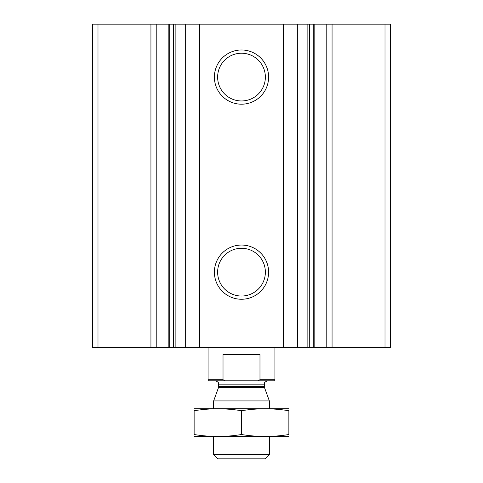 <?xml version="1.0" encoding="UTF-8"?>
<svg xmlns="http://www.w3.org/2000/svg" width="483" height="483" viewBox="0 0 483 483"><rect width="100%" height="100%" fill="white"/><g stroke="black" fill="none" stroke-linecap="round" stroke-linejoin="round"><path stroke-width="0.72" d="M332.062 347.386L332.062 24.15L390.578 24.15L390.578 347.386L309.277 347.386L309.361 24.15L313.298 24.15L313.298 347.386M332.062 24.15L326.786 24.15L326.786 347.386M326.786 24.15L313.298 24.15M297.848 24.15L309.277 24.15L309.277 347.386L173.639 347.386L173.723 24.15L185.067 24.15L185.067 347.386M297.848 347.386L297.933 24.15L283.298 24.15L283.298 347.386M241.5 49.984A27.108 27.108 0 0 1 264.974 90.647A27.108 27.108 0 0 1 218.026 90.647A27.108 27.108 0 0 1 241.5 49.984M241.5 245.044A27.108 27.108 0 0 1 264.974 285.707A27.108 27.108 0 0 1 218.026 285.707A27.108 27.108 0 0 1 241.5 245.044M283.298 24.15L199.702 24.15L199.702 347.386M199.702 24.15L185.067 24.15M156.214 347.386L156.214 24.15L173.639 24.15L173.639 347.386L92.422 347.386L92.422 24.15L97.995 24.15L97.995 347.386M156.214 24.15L150.938 24.15L150.938 347.386M150.938 24.15L97.995 24.15M241.5 248.28A23.872 23.872 0 0 1 262.172 284.089A23.872 23.872 0 0 1 220.828 284.089A23.872 23.872 0 0 1 241.5 248.28M241.5 53.227A23.872 23.872 0 0 1 262.172 89.029A23.872 23.872 0 0 1 220.828 89.029A23.872 23.872 0 0 1 241.5 53.227M257.88 380.827L259.981 379.71L274.936 379.71L273.825 380.827L209.175 380.827L208.064 379.71L223.019 379.71L225.12 380.827M208.064 379.71L208.064 347.386M223.019 379.71L223.019 354.631L259.981 354.631L259.981 379.71M269.363 454.575L213.637 454.575L217.911 458.85L265.089 458.85L269.363 454.575L269.363 436.56M213.637 408.69L213.637 400.932L269.363 400.932L269.363 408.69M194.13 436.481L288.87 436.481M288.87 434.519C288.87 437.103 288.87 437.103 288.87 434.519C273.082 437.103 257.288 437.103 241.5 434.519C225.712 437.103 209.918 437.103 194.13 434.519C194.13 437.103 194.13 437.103 194.13 434.519L194.13 410.731C194.13 408.147 194.13 408.147 194.13 410.731C209.918 408.147 225.712 408.147 241.5 410.731C257.288 408.147 273.082 408.147 288.87 410.731C288.87 408.147 288.87 408.147 288.87 410.731L288.87 434.519M241.5 434.519L241.5 410.731M194.13 408.769L288.87 408.769M385.005 24.15L385.005 347.386M314.813 24.15L314.813 347.386M307.858 24.15L307.858 347.386M297.184 24.15L297.184 347.386M185.816 24.15L185.816 347.386M175.142 24.15L175.142 347.386M169.702 24.15L169.702 347.386M168.187 24.15L168.187 347.386M264.551 387.704L264.352 386.563L218.648 386.563L218.449 387.704L264.551 387.704L269.363 400.932M218.648 386.563L218.648 384.172L264.352 384.172C264.901 383.514 263.018 382.578 267.691 380.827M274.936 379.71L274.936 347.386M213.637 454.575L213.637 436.56M218.449 387.704L213.637 400.932M264.352 386.563L264.352 384.172M218.648 384.172C218.099 383.514 219.982 382.578 215.309 380.827"/></g></svg>
